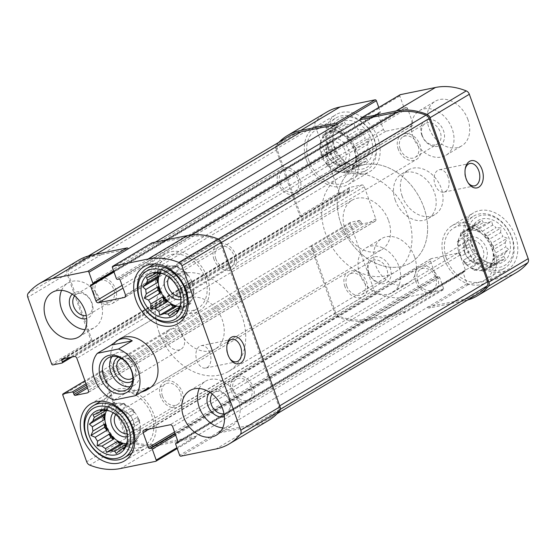 <?xml version="1.0" encoding="UTF-8"?>
<svg xmlns="http://www.w3.org/2000/svg" width="556" height="556" viewBox="0 0 556 556"><rect width="100%" height="100%" fill="white"/><g stroke="black" fill="none" stroke-linecap="round" stroke-linejoin="round"><path stroke-width="0.42" stroke-dasharray="2.78 2.08" d="M486.556 268.861A21.621 16.214 59.2 0 1 459.2 253.626A21.621 16.214 59.2 0 1 464.399 231.734A21.621 16.214 59.2 0 1 489.405 241.985A21.621 16.214 59.2 0 1 486.556 268.861L499.066 261.396A21.621 16.214 59.2 0 0 500.532 260.368L488.682 267.443A21.621 16.214 -120.8 0 0 491.956 263.419L503.805 256.344A21.621 16.214 59.2 0 0 505.161 252.862L493.311 259.937A21.621 16.214 -120.8 0 0 493.909 254.009L505.758 246.933A21.621 16.214 59.2 0 0 505.189 242.673L493.332 249.748A21.621 16.214 -120.8 0 0 491.094 243.493L502.951 236.418A21.621 16.214 59.2 0 0 500.602 232.526L488.752 239.601A21.621 16.214 -120.8 0 0 484.276 234.701L496.126 227.626A21.621 16.214 59.2 0 0 492.637 225.138L480.78 232.213A21.621 16.214 -120.8 0 0 475.276 229.989L487.125 222.914A21.621 16.214 59.2 0 0 483.421 222.497L471.571 229.572A21.621 16.214 -120.8 0 0 466.498 230.608L478.355 223.533A21.621 16.214 59.2 0 0 476.902 224.27A21.621 16.214 59.2 0 0 475.436 225.305L474.157 224.916L472.162 229.329L460.312 236.397A21.621 16.214 -120.8 0 1 463.586 232.38L475.436 225.305M458.957 239.879L457.067 242.201L458.359 245.815A21.621 16.214 -120.8 0 1 458.957 239.879L470.807 232.804A21.621 16.214 59.2 0 1 472.162 229.329M458.359 245.815L470.209 238.739A21.621 16.214 59.2 0 0 470.786 243L472.093 245.432L473.024 249.248L461.167 256.323A21.621 16.214 -120.8 0 1 459.854 253.237A21.621 16.214 -120.8 0 1 458.929 250.075L470.786 243M463.516 260.222L464.809 263.829L467.992 265.115A21.621 16.214 -120.8 0 1 463.516 260.222L475.373 253.147A21.621 16.214 59.2 0 1 473.024 249.248M467.992 265.115L479.842 258.04A21.621 16.214 59.2 0 0 483.338 260.528L489.704 263.12A24.214 18.16 59.2 0 1 472.301 245.036A24.214 18.16 59.2 0 1 470.946 231.692A24.214 18.16 59.2 0 1 493.262 220.225A24.214 18.16 59.2 0 1 510.387 248.921A24.214 18.16 59.2 0 1 489.704 263.12M471.481 267.603L474.066 270.431L476.992 269.834A21.621 16.214 -120.8 0 1 471.481 267.603L483.338 260.528M476.992 269.834L488.849 262.759A21.621 16.214 59.2 0 0 492.546 263.176L497.377 263.474L497.62 262.133L485.763 269.208A21.621 16.214 -120.8 0 1 480.697 270.244L492.546 263.176M499.066 261.396A21.621 16.214 59.2 0 1 497.62 262.133M470.807 232.804L470.209 238.739M470.946 231.692L470.571 234.145L457.067 242.201M483.421 222.497L481.892 220.225L478.355 223.533M492.637 225.138L491.706 221.33L487.125 222.914M500.602 232.526L500.963 227.932L496.126 227.626M505.189 242.673L507.183 238.26L502.951 236.418M505.161 252.862L508.705 249.554L505.758 246.933M500.532 260.368L505.112 258.783L503.805 256.344M474.066 270.431L487.57 262.369L488.849 262.759M475.373 253.147L478.313 255.767L479.842 258.04M348.904 170.678A21.621 16.214 59.2 0 1 321.542 155.444A21.621 16.214 59.2 0 1 326.74 133.558A21.621 16.214 59.2 0 1 351.746 143.809A21.621 16.214 59.2 0 1 348.904 170.678L361.407 163.214A21.621 16.214 59.2 0 0 362.88 162.185L351.024 169.26A21.621 16.214 -120.8 0 0 354.297 165.236L366.154 158.161A21.621 16.214 59.2 0 0 367.502 154.679L355.652 161.754A21.621 16.214 -120.8 0 0 356.25 155.826L368.1 148.751A21.621 16.214 59.2 0 0 367.53 144.49L355.68 151.566A21.621 16.214 -120.8 0 0 353.442 145.318L365.292 138.242A21.621 16.214 59.2 0 0 362.943 134.344L351.093 141.419A21.621 16.214 -120.8 0 0 346.617 136.526L358.474 129.451A21.621 16.214 59.2 0 0 354.978 126.956L343.128 134.031A21.621 16.214 -120.8 0 0 337.617 131.807L349.467 124.732A21.621 16.214 59.2 0 0 345.769 124.315L333.92 131.39A21.621 16.214 -120.8 0 0 328.846 132.425L340.696 125.35A21.621 16.214 59.2 0 0 339.25 126.087A21.621 16.214 59.2 0 0 337.777 127.122L336.505 126.733L334.503 131.146L322.654 138.222A21.621 16.214 -120.8 0 1 325.927 134.198L337.777 127.122M321.298 141.697L319.408 144.025L320.701 147.632A21.621 16.214 -120.8 0 1 321.298 141.697L333.155 134.628A21.621 16.214 59.2 0 1 334.503 131.146M320.701 147.632L332.558 140.557A21.621 16.214 59.2 0 0 333.127 144.817L334.434 147.257L335.365 151.065L323.516 158.14A21.621 16.214 -120.8 0 1 322.195 155.054A21.621 16.214 -120.8 0 1 321.278 151.892L333.127 144.817M325.865 162.039L327.15 165.646L330.333 166.932A21.621 16.214 -120.8 0 1 325.865 162.039L337.714 154.964A21.621 16.214 59.2 0 1 335.365 151.065M330.333 166.932L342.19 159.857A21.621 16.214 59.2 0 0 345.679 162.345L352.045 164.937A24.214 18.16 59.2 0 1 334.649 146.86A24.214 18.16 59.2 0 1 333.287 133.516A24.214 18.16 59.2 0 1 355.604 122.049A24.214 18.16 59.2 0 1 372.728 150.739A24.214 18.16 59.2 0 1 352.045 164.937M333.829 169.42L336.408 172.249L339.341 171.651A21.621 16.214 -120.8 0 1 333.829 169.42L345.679 162.345M339.341 171.651L351.19 164.576A21.621 16.214 59.2 0 0 354.888 164.993L359.725 165.292L359.961 163.951L348.112 171.026A21.621 16.214 -120.8 0 1 343.038 172.068L354.888 164.993M361.407 163.214A21.621 16.214 59.2 0 1 359.961 163.951M333.155 134.628L332.558 140.557M333.287 133.516L332.919 135.963L319.408 144.025M345.769 124.315L344.24 122.042L340.696 125.35M354.978 126.956L354.047 123.147L349.467 124.732M362.943 134.344L363.304 129.75L358.474 129.451M367.53 144.49L369.525 140.077L365.292 138.242M367.502 154.679L371.047 151.371L368.1 148.751M362.88 162.185L367.46 160.601L366.154 158.161M336.408 172.249L349.912 164.187L351.19 164.576M337.714 154.964L340.661 157.584L342.19 159.857M326.706 112.117A73.503 55.134 -120.8 0 0 315.634 121.708A4.615 3.461 -120.8 0 0 315.217 125.774L339.097 192.459A1.154 0.862 -120.8 0 0 340.348 193.356L349.244 191.535A1.154 0.862 -120.8 0 0 349.731 190.284L349.154 188.679A1.154 0.862 -120.8 0 1 349.641 187.435L361.796 184.946A2.307 1.731 -120.8 0 1 364.298 186.733L375.793 218.835A2.307 1.731 -120.8 0 1 375.237 221.17A2.307 1.731 -120.8 0 1 374.82 221.33L362.665 223.818A1.154 0.862 -120.8 0 1 361.414 222.921L360.844 221.316A1.154 0.862 -120.8 0 0 359.593 220.426L350.69 222.247L311.409 245.696A1.154 0.862 -120.8 0 0 310.922 246.94L334.802 313.626A4.615 3.461 -120.8 0 0 337.874 316.983A73.503 55.134 -120.8 0 0 368.677 320.402L403.844 313.216A1.154 0.862 -120.8 0 0 404.323 311.965L176.919 447.705M350.69 222.247A1.154 0.862 -120.8 0 0 350.204 223.491L374.084 290.176A4.615 3.461 -120.8 0 0 377.156 293.533A73.503 55.134 -120.8 0 0 407.958 296.953L443.125 289.766A1.154 0.862 -120.8 0 0 443.612 288.515L439.678 277.548A1.154 0.862 -120.8 0 0 438.427 276.659L437.127 276.923L175.043 433.36M437.127 276.923A1.154 0.862 -120.8 0 1 435.876 276.033L430.511 261.049A2.307 1.731 -120.8 0 1 431.067 258.714A2.307 1.731 -120.8 0 1 431.484 258.554L457.532 253.23A2.307 1.731 -120.8 0 1 460.034 255.016L465.4 269.994A1.154 0.862 -120.8 0 1 464.913 271.245L463.607 271.509A1.154 0.862 -120.8 0 0 463.127 272.753L467.054 283.727L218.821 431.567L254.856 424.2A73.503 55.134 -120.8 0 0 268.103 419.099A73.503 55.134 -120.8 0 0 278.299 410.543A4.615 3.461 -120.8 0 0 278.771 406.408L220.329 243.187A4.615 3.461 -120.8 0 0 217.16 239.796A73.503 55.134 -120.8 0 0 187.803 236.932L151.767 244.299L155.43 242.117M268.583 420.433A73.503 55.134 -120.8 0 1 255.336 425.535L220.169 432.728A1.154 0.862 -120.8 0 1 218.918 431.838L218.821 431.567M427.772 307.169A1.154 0.862 -120.8 0 0 429.023 308.066L464.184 300.872A73.503 55.134 -120.8 0 0 467.54 300.052M467.054 283.727A1.154 0.862 -120.8 0 0 468.305 284.616L503.465 277.43A73.503 55.134 -120.8 0 0 516.712 272.322M399.917 94.902A1.154 0.862 -120.8 0 0 399.806 95.924L403.739 106.891A1.154 0.862 -120.8 0 0 404.99 107.788L406.29 107.516L118.873 279.077M151.767 244.299L112.388 267.485M406.29 107.516A1.154 0.862 -120.8 0 1 407.541 108.413L412.906 123.39A2.307 1.731 -120.8 0 1 412.35 125.725A2.307 1.731 -120.8 0 1 411.933 125.885L385.885 131.216A2.307 1.731 -120.8 0 1 383.383 129.43L378.017 114.446A1.154 0.862 -120.8 0 1 378.504 113.202L379.811 112.931A1.154 0.862 -120.8 0 0 380.29 111.686L378.782 107.468M278.959 142.239A73.503 55.134 -120.8 0 0 276.353 145.158A4.615 3.461 -120.8 0 0 275.936 149.223L299.809 215.909A1.154 0.862 -120.8 0 0 301.06 216.798L52.931 364.91M311.409 245.696L102.77 370.31L126.824 437.475A4.615 3.461 -120.8 0 0 129.986 440.866A73.503 55.134 -120.8 0 0 159.343 443.73L195.378 436.363M195.476 436.627A1.154 0.862 -120.8 0 1 194.989 437.878L159.822 445.064A73.503 55.134 -120.8 0 1 129.02 441.645A4.615 3.461 -120.8 0 1 125.948 438.288L102.068 371.603A1.154 0.862 -120.8 0 1 102.554 370.359L102.77 370.31M151.781 243.014A1.154 0.862 -120.8 0 0 151.677 244.035M78.57 260.229A73.503 55.134 -120.8 0 0 67.498 269.82A4.615 3.461 -120.8 0 0 67.081 273.886L27.8 297.335M92.213 341.467A1.154 0.862 -120.8 0 1 90.962 340.571L67.081 273.886M414.561 256.844A25.944 19.46 -120.8 0 0 381.729 238.566A25.944 19.46 -120.8 0 0 375.488 264.837A25.944 19.46 -120.8 0 0 408.326 283.115A25.944 19.46 -120.8 0 0 414.561 256.844M467.93 119.609A25.944 19.46 -120.8 0 0 435.091 101.324A25.944 19.46 -120.8 0 0 428.857 127.595A25.944 19.46 -120.8 0 0 461.688 145.874A25.944 19.46 -120.8 0 0 467.93 119.609M327.915 148.237A33.145 24.867 59.2 0 1 335.893 114.668A33.145 24.867 59.2 0 1 374.23 130.389A33.145 24.867 59.2 0 1 369.872 171.595A33.145 24.867 59.2 0 1 327.915 148.237M465.574 246.412A33.145 24.867 59.2 0 1 473.545 212.851A33.145 24.867 59.2 0 1 511.888 228.565A33.145 24.867 59.2 0 1 507.524 269.771A33.145 24.867 59.2 0 1 465.574 246.412M402.176 196.212A25.944 19.46 59.2 0 1 408.41 169.948A25.944 19.46 59.2 0 1 438.42 182.25A25.944 19.46 59.2 0 1 435.007 214.498A25.944 19.46 59.2 0 1 402.176 196.212M185.767 299.482L119.519 339.028A28.822 21.621 -120.8 0 0 112.583 368.218A28.822 21.621 -120.8 0 0 149.064 388.533L215.311 348.987A28.822 21.621 59.2 0 1 178.83 328.672A28.822 21.621 59.2 0 1 185.767 299.482A28.822 21.621 59.2 0 1 219.106 313.153A28.822 21.621 59.2 0 1 215.311 348.987M311.624 245.648L335.671 312.813A4.615 3.461 -120.8 0 0 338.84 316.204A73.503 55.134 -120.8 0 0 368.197 319.068L404.233 311.701M128.325 249.095L92.296 256.462A73.503 55.134 -120.8 0 0 79.049 261.57A73.503 55.134 -120.8 0 0 68.847 270.119A4.615 3.461 -120.8 0 0 68.381 274.254L92.428 341.419M287.897 136.901A73.503 55.134 -120.8 0 0 277.701 145.457A4.615 3.461 -120.8 0 0 277.229 149.592L301.282 216.757M427.675 306.905L463.704 299.538A73.503 55.134 -120.8 0 0 476.951 294.43M209.904 352.99A11.433 7.318 78.4 0 0 201.119 345.665A11.433 7.318 78.4 0 0 196.247 358.335A11.433 7.318 78.4 0 0 205.706 368.072A11.433 7.318 78.4 0 0 209.904 352.99M227.036 344.915A11.433 7.318 78.4 0 0 226.876 345.596A11.433 7.318 78.4 0 0 229.413 358.022A11.433 7.318 78.4 0 0 229.83 358.592M448.08 177.058A11.433 7.318 78.4 0 0 439.296 169.733A11.433 7.318 78.4 0 0 434.417 182.403A11.433 7.318 78.4 0 0 443.876 192.14A11.433 7.318 78.4 0 0 448.08 177.058M465.205 168.982A11.433 7.318 78.4 0 0 465.045 169.663A11.433 7.318 78.4 0 0 467.589 182.09A11.433 7.318 78.4 0 0 467.999 182.653M159.19 332.69A54.912 41.186 59.2 0 1 172.395 277.09A54.912 41.186 59.2 0 1 235.904 303.124A54.912 41.186 59.2 0 1 228.683 371.387A54.912 41.186 59.2 0 1 159.19 332.69M341.078 224.124A54.912 41.186 59.2 0 1 354.283 168.517A54.912 41.186 59.2 0 1 417.792 194.558A54.912 41.186 59.2 0 1 410.571 262.821A54.912 41.186 59.2 0 1 341.078 224.124M395.295 200.32A25.944 19.46 59.2 0 1 401.536 174.049A25.944 19.46 59.2 0 1 431.546 186.35A25.944 19.46 59.2 0 1 428.127 218.598A25.944 19.46 59.2 0 1 395.295 200.32M157.285 287.563A33.145 24.867 59.2 0 1 165.264 253.995A33.145 24.867 59.2 0 1 203.6 269.716A33.145 24.867 59.2 0 1 199.243 310.922A33.145 24.867 59.2 0 1 157.285 287.563M159.461 287.118A30.267 22.706 59.2 0 1 166.737 256.469A30.267 22.706 59.2 0 1 201.745 270.821A30.267 22.706 59.2 0 1 197.762 308.448A30.267 22.706 59.2 0 1 159.461 287.118M192.55 296.591L180.7 303.666L181.298 297.731L193.147 290.656A21.621 16.214 -120.8 0 1 192.55 296.591L194.44 294.27L193.147 290.656M180.561 304.778L180.936 302.325L194.44 294.27M180.728 293.471L192.578 286.403L192.925 282.976L179.414 291.038L180.728 293.471A21.621 16.214 59.2 0 1 181.298 297.731M179.414 291.038L178.49 287.223L190.34 280.148A21.621 16.214 -120.8 0 1 192.578 286.403M176.141 283.324L187.991 276.256L186.698 272.642L173.194 280.704L176.141 283.324A21.621 16.214 59.2 0 1 178.49 287.223M173.194 280.704L171.665 278.431L183.522 271.356A21.621 16.214 -120.8 0 1 187.991 276.256M168.176 275.943L180.026 268.868L177.447 266.039L163.937 274.101L168.176 275.943A21.621 16.214 59.2 0 1 171.665 278.431M180.026 268.868A21.621 16.214 -120.8 0 0 174.514 266.644L162.665 273.712L163.937 274.101L161.81 273.35M159.878 273.316A21.621 16.214 59.2 0 1 164.951 267.61A21.621 16.214 59.2 0 1 189.957 277.861A21.621 16.214 59.2 0 1 187.108 304.737A21.621 16.214 59.2 0 1 179.678 306.488M159.141 273.295L159.551 273.052A21.621 16.214 -120.8 0 1 162.825 269.028L159.899 269.632L159.551 273.052M156.048 273.079L162.825 269.028M156.007 273.072L165.744 267.262A21.621 16.214 -120.8 0 1 170.817 266.227L167.634 264.941L165.744 267.262M158.96 273.302L170.817 266.227M179.345 307.148L191.201 300.073A21.621 16.214 -120.8 0 1 187.928 304.097L190.854 303.493L191.201 300.073M178.122 309.942L187.928 304.097M175.939 311.277L185.009 305.863A21.621 16.214 -120.8 0 1 179.935 306.898L183.119 308.184L185.009 305.863M179.289 307.287L179.935 306.898M166.564 275.567A14.414 10.807 59.2 0 1 185.315 280.634A14.414 10.807 59.2 0 1 180.867 299.538M169.073 277.298A11.919 8.938 59.2 0 1 171.338 275.095A11.919 8.938 59.2 0 1 185.12 280.745A11.919 8.938 59.2 0 1 183.556 295.556A11.919 8.938 59.2 0 1 180.54 296.508M215.832 258.894A11.919 8.938 59.2 0 1 218.703 246.822A11.919 8.938 59.2 0 1 232.484 252.473A11.919 8.938 59.2 0 1 230.914 267.29A11.919 8.938 59.2 0 1 215.832 258.894M444.293 259.117A33.145 24.867 59.2 0 1 452.271 225.548A33.145 24.867 59.2 0 1 490.607 241.269A33.145 24.867 59.2 0 1 486.25 282.476A33.145 24.867 59.2 0 1 444.293 259.117M446.468 258.672A30.267 22.706 59.2 0 1 453.745 228.023A30.267 22.706 59.2 0 1 488.752 242.374A30.267 22.706 59.2 0 1 484.769 280.002A30.267 22.706 59.2 0 1 446.468 258.672M465.087 252.98A11.919 8.938 59.2 0 1 467.95 240.915A11.919 8.938 59.2 0 1 481.739 246.565A11.919 8.938 59.2 0 1 480.169 261.376A11.919 8.938 59.2 0 1 465.087 252.98M417.73 281.246A11.919 8.938 59.2 0 1 420.593 269.18A11.919 8.938 59.2 0 1 434.375 274.831A11.919 8.938 59.2 0 1 432.811 289.648A11.919 8.938 59.2 0 1 417.73 281.246M464.628 252.521A14.414 10.807 59.2 0 1 476.756 237.607A14.414 10.807 59.2 0 1 485.054 260.771A14.414 10.807 59.2 0 1 464.628 252.521M469.479 245.62A27.96 20.975 59.2 0 1 493.019 216.687A27.96 20.975 59.2 0 1 509.108 261.633A27.96 20.975 59.2 0 1 469.479 245.62M466.435 246.753A30.267 22.706 59.2 0 1 473.712 216.103A30.267 22.706 59.2 0 1 508.719 230.455A30.267 22.706 59.2 0 1 504.737 268.082A30.267 22.706 59.2 0 1 466.435 246.753M103.923 424.805A33.145 24.867 59.2 0 1 111.895 391.236A33.145 24.867 59.2 0 1 150.238 406.957A33.145 24.867 59.2 0 1 145.88 448.164A33.145 24.867 59.2 0 1 103.923 424.805M106.099 424.36A30.267 22.706 59.2 0 1 113.375 393.711A30.267 22.706 59.2 0 1 148.382 408.062A30.267 22.706 59.2 0 1 144.4 445.683A30.267 22.706 59.2 0 1 106.099 424.36M306.641 160.934A33.145 24.867 59.2 0 1 314.613 127.366A33.145 24.867 59.2 0 1 352.956 143.087A33.145 24.867 59.2 0 1 348.591 184.293A33.145 24.867 59.2 0 1 306.641 160.934M308.809 160.489A30.267 22.706 59.2 0 1 316.093 129.84A30.267 22.706 59.2 0 1 351.093 144.192A30.267 22.706 59.2 0 1 347.118 181.819A30.267 22.706 59.2 0 1 308.809 160.489M139.188 433.826L127.338 440.901L127.936 434.973L139.785 427.898A21.621 16.214 -120.8 0 1 139.188 433.826L141.078 431.505L139.785 427.898M127.199 442.013L127.574 439.567L141.078 431.505M127.359 430.712L139.215 423.637L139.556 420.211L126.052 428.273L127.359 430.712A21.621 16.214 59.2 0 1 127.936 434.973M126.052 428.273L125.121 424.464L136.978 417.389A21.621 16.214 -120.8 0 1 139.215 423.637M122.779 420.565L134.628 413.49L133.336 409.883L119.832 417.945L122.779 420.565A21.621 16.214 59.2 0 1 125.121 424.464M119.832 417.945L118.303 415.673L130.153 408.597A21.621 16.214 -120.8 0 1 134.628 413.49M114.814 413.184L126.664 406.109L124.078 403.281L110.574 411.343L114.814 413.184A21.621 16.214 59.2 0 1 118.303 415.673M126.664 406.109A21.621 16.214 -120.8 0 0 121.152 403.878L109.303 410.953L110.574 411.343L108.441 410.592M106.516 410.557A21.621 16.214 59.2 0 1 111.589 404.844A21.621 16.214 59.2 0 1 136.595 415.103A21.621 16.214 59.2 0 1 133.746 441.971A21.621 16.214 59.2 0 1 126.316 443.73M105.779 410.536L106.189 410.293A21.621 16.214 -120.8 0 1 109.462 406.269L106.537 406.867L106.189 410.293M102.686 410.314L109.462 406.269M102.645 410.314L112.381 404.504A21.621 16.214 -120.8 0 1 117.455 403.461L114.272 402.176L112.381 404.504M105.598 410.536L117.455 403.461M125.983 444.383L137.839 437.308A21.621 16.214 -120.8 0 1 134.566 441.332L137.492 440.734L137.839 437.308M124.759 447.184L134.566 441.332M122.577 448.511L131.647 443.104A21.621 16.214 -120.8 0 1 126.573 444.14L129.756 445.425L131.647 443.104M125.927 444.529L126.573 444.14M113.202 412.809A14.414 10.807 59.2 0 1 131.953 417.869A14.414 10.807 59.2 0 1 127.505 436.78M115.711 414.54A11.919 8.938 59.2 0 1 117.976 412.33A11.919 8.938 59.2 0 1 131.758 417.987A11.919 8.938 59.2 0 1 130.194 432.797A11.919 8.938 59.2 0 1 127.171 433.75M162.47 396.129A11.919 8.938 59.2 0 1 165.334 384.064A11.919 8.938 59.2 0 1 179.115 389.714A11.919 8.938 59.2 0 1 177.552 404.532A11.919 8.938 59.2 0 1 162.47 396.129M327.428 154.797A11.919 8.938 59.2 0 1 330.299 142.732A11.919 8.938 59.2 0 1 344.081 148.382A11.919 8.938 59.2 0 1 342.51 163.193A11.919 8.938 59.2 0 1 327.428 154.797M280.071 183.07A11.919 8.938 59.2 0 1 282.941 170.998A11.919 8.938 59.2 0 1 296.723 176.648A11.919 8.938 59.2 0 1 295.153 191.466A11.919 8.938 59.2 0 1 280.071 183.07M326.97 154.339A14.414 10.807 59.2 0 1 339.104 139.424A14.414 10.807 59.2 0 1 347.396 162.595A14.414 10.807 59.2 0 1 326.97 154.339M331.828 147.437A27.96 20.975 59.2 0 1 355.36 118.504A27.96 20.975 59.2 0 1 371.457 163.45A27.96 20.975 59.2 0 1 331.828 147.437M328.777 148.57A30.267 22.706 59.2 0 1 336.06 117.921A30.267 22.706 59.2 0 1 371.067 132.272A30.267 22.706 59.2 0 1 367.085 169.9A30.267 22.706 59.2 0 1 328.777 148.57M199.243 388.519A25.944 19.46 59.2 0 1 205.539 381.214A25.944 19.46 59.2 0 1 235.542 393.516A25.944 19.46 59.2 0 1 232.13 425.764A25.944 19.46 59.2 0 1 222.713 427.842M209.855 392.355A14.414 10.807 59.2 0 1 228.113 397.95A14.414 10.807 59.2 0 1 224.381 416.673M212.246 394.093A11.919 8.938 59.2 0 1 214.143 392.411A11.919 8.938 59.2 0 1 227.925 398.061A11.919 8.938 59.2 0 1 226.355 412.879A11.919 8.938 59.2 0 1 223.978 413.747M233.43 391.257A11.919 8.938 59.2 0 1 236.293 379.192A11.919 8.938 59.2 0 1 250.075 384.842A11.919 8.938 59.2 0 1 248.511 399.653A11.919 8.938 59.2 0 1 233.43 391.257M231.546 391.639A14.414 10.807 59.2 0 1 235.014 377.044A14.414 10.807 59.2 0 1 251.687 383.883A14.414 10.807 59.2 0 1 249.79 401.8A14.414 10.807 59.2 0 1 231.546 391.639M415.846 281.635A14.414 10.807 59.2 0 1 419.314 267.04A14.414 10.807 59.2 0 1 435.987 273.872A14.414 10.807 59.2 0 1 434.09 291.789A14.414 10.807 59.2 0 1 415.846 281.635M413.143 136.978A25.944 19.46 59.2 0 1 419.384 110.707A25.944 19.46 59.2 0 1 449.387 123.008A25.944 19.46 59.2 0 1 445.975 155.256A25.944 19.46 59.2 0 1 413.143 136.978M422.289 135.664A11.919 8.938 59.2 0 1 425.152 123.592A11.919 8.938 59.2 0 1 438.934 129.242A11.919 8.938 59.2 0 1 437.37 144.06A11.919 8.938 59.2 0 1 422.289 135.664M400.132 148.883A11.919 8.938 59.2 0 1 403.003 136.818A11.919 8.938 59.2 0 1 416.785 142.468A11.919 8.938 59.2 0 1 415.214 157.279A11.919 8.938 59.2 0 1 400.132 148.883M421.823 135.198A14.414 10.807 59.2 0 1 433.958 120.284A14.414 10.807 59.2 0 1 442.249 143.455A14.414 10.807 59.2 0 1 421.823 135.198M213.956 259.277A14.414 10.807 59.2 0 1 217.424 244.682A14.414 10.807 59.2 0 1 234.09 251.514A14.414 10.807 59.2 0 1 232.193 269.431A14.414 10.807 59.2 0 1 213.956 259.277M398.256 149.265A14.414 10.807 59.2 0 1 401.724 134.67A14.414 10.807 59.2 0 1 418.39 141.509A14.414 10.807 59.2 0 1 416.493 159.426A14.414 10.807 59.2 0 1 398.256 149.265M61.584 290.343A25.944 19.46 59.2 0 1 67.881 283.032A25.944 19.46 59.2 0 1 97.884 295.333A25.944 19.46 59.2 0 1 94.471 327.588A25.944 19.46 59.2 0 1 85.054 329.659M72.204 294.173A14.414 10.807 59.2 0 1 90.461 299.767A14.414 10.807 59.2 0 1 86.722 318.498M74.594 295.91A11.919 8.938 59.2 0 1 76.485 294.228A11.919 8.938 59.2 0 1 90.267 299.886A11.919 8.938 59.2 0 1 88.703 314.696A11.919 8.938 59.2 0 1 86.326 315.565M95.771 293.075A11.919 8.938 59.2 0 1 98.641 281.009A11.919 8.938 59.2 0 1 112.423 286.66A11.919 8.938 59.2 0 1 110.852 301.47A11.919 8.938 59.2 0 1 95.771 293.075M93.894 293.457A14.414 10.807 59.2 0 1 97.363 278.869A14.414 10.807 59.2 0 1 114.029 285.701A14.414 10.807 59.2 0 1 112.131 303.618A14.414 10.807 59.2 0 1 93.894 293.457M278.195 183.452A14.414 10.807 59.2 0 1 281.663 168.857A14.414 10.807 59.2 0 1 298.329 175.689A14.414 10.807 59.2 0 1 296.431 193.606A14.414 10.807 59.2 0 1 278.195 183.452M359.781 274.212A25.944 19.46 59.2 0 1 366.015 247.941A25.944 19.46 59.2 0 1 396.025 260.243A25.944 19.46 59.2 0 1 392.612 292.498A25.944 19.46 59.2 0 1 359.781 274.212M368.92 272.899A11.919 8.938 59.2 0 1 371.79 260.834A11.919 8.938 59.2 0 1 385.572 266.484A11.919 8.938 59.2 0 1 384.001 281.294A11.919 8.938 59.2 0 1 368.92 272.899M346.77 286.125A11.919 8.938 59.2 0 1 349.641 274.059A11.919 8.938 59.2 0 1 363.422 279.71A11.919 8.938 59.2 0 1 361.852 294.52A11.919 8.938 59.2 0 1 346.77 286.125M368.461 272.44A14.414 10.807 59.2 0 1 380.596 257.525A14.414 10.807 59.2 0 1 388.887 280.697A14.414 10.807 59.2 0 1 368.461 272.44M160.594 396.518A14.414 10.807 59.2 0 1 164.055 381.923A14.414 10.807 59.2 0 1 180.728 388.755A14.414 10.807 59.2 0 1 178.83 406.672A14.414 10.807 59.2 0 1 160.594 396.518M344.894 286.507A14.414 10.807 59.2 0 1 348.355 271.912A14.414 10.807 59.2 0 1 365.028 278.744A14.414 10.807 59.2 0 1 363.131 296.661A14.414 10.807 59.2 0 1 344.894 286.507M139.556 420.211L136.978 417.389M137.492 440.734L123.988 448.796M129.756 445.425L116.253 453.487M106.537 406.867L93.033 414.929M114.272 402.176L100.768 410.238M124.078 403.281L121.152 403.878M133.336 409.883L130.153 408.597M192.925 282.976L190.34 280.148M190.854 303.493L177.35 311.555M183.119 308.184L169.615 316.246M159.899 269.632L146.395 277.687M167.634 264.941L154.13 273.003M177.447 266.039L174.514 266.644M186.698 272.642L183.522 271.356M325.927 134.198L323.001 134.795L336.505 126.733M323.001 134.795L322.654 138.222M333.92 131.39L330.737 130.104L344.24 122.042M330.737 130.104L328.846 132.425M343.128 134.031L340.543 131.209L354.047 123.147M340.543 131.209L337.617 131.807M351.093 141.419L349.8 137.812L363.304 129.75M349.8 137.812L346.617 136.526M355.68 151.566L356.021 148.139L369.525 140.077M356.021 148.139L353.442 145.318M355.652 161.754L357.543 159.433L371.047 151.371M357.543 159.433L356.25 155.826M351.024 169.26L353.957 168.663L367.46 160.601M353.957 168.663L354.297 165.236M343.038 172.068L346.221 173.354L359.725 165.292M346.221 173.354L348.112 171.026M327.15 165.646L340.661 157.584M321.278 151.892L320.93 155.312L323.516 158.14M320.93 155.312L334.434 147.257M463.586 232.38L460.653 232.978L474.157 224.916M460.653 232.978L460.312 236.397M471.571 229.572L468.388 228.287L481.892 220.225M468.388 228.287L466.498 230.608M480.78 232.213L478.202 229.392L491.706 221.33M478.202 229.392L475.276 229.989M488.752 239.601L487.459 235.987L500.963 227.932M487.459 235.987L484.276 234.701M493.332 249.748L493.679 246.322L507.183 238.26M493.679 246.322L491.094 243.493M493.311 259.937L495.201 257.616L508.705 249.554M495.201 257.616L493.909 254.009M488.682 267.443L491.608 266.838L505.112 258.783M491.608 266.838L491.956 263.419M480.697 270.244L483.873 271.53L497.377 263.474M483.873 271.53L485.763 269.208M464.809 263.829L478.313 255.767M458.929 250.075L458.589 253.494L461.167 256.323M458.589 253.494L472.093 245.432M388.54 220.537A28.822 21.621 59.2 0 1 381.611 249.727A28.822 21.621 59.2 0 1 348.271 236.057A28.822 21.621 59.2 0 1 352.059 200.223A28.822 21.621 59.2 0 1 388.54 220.537M114.07 400.049L127.817 391.841C132.745 392.946 137.103 393.106 140.897 392.341M408.187 216.52A54.912 41.186 59.2 0 1 394.982 272.12A54.912 41.186 59.2 0 1 331.466 246.086A54.912 41.186 59.2 0 1 338.694 177.823A54.912 41.186 59.2 0 1 408.187 216.52M423.776 207.214A54.912 41.186 59.2 0 1 410.571 262.821A54.912 41.186 59.2 0 1 347.062 236.78A54.912 41.186 59.2 0 1 354.283 168.517A54.912 41.186 59.2 0 1 423.776 207.214M127.817 391.841L148.98 387.511M112.187 356.5A18.445 13.837 59.2 0 1 115.342 353.609A18.445 13.837 59.2 0 1 138.687 366.606A18.445 13.837 59.2 0 1 134.253 385.287A18.445 13.837 59.2 0 1 130.208 386.691M118.31 357.154A13.914 10.432 59.2 0 1 135.275 367.301A13.914 10.432 59.2 0 1 132.536 380.985M121.118 358.391A11.433 8.576 59.2 0 1 134.816 366.849A11.433 8.576 59.2 0 1 132.78 377.934M183.821 337.596A11.433 8.576 59.2 0 1 181.075 349.175A11.433 8.576 59.2 0 1 166.598 341.113A11.433 8.576 59.2 0 1 169.351 329.534A11.433 8.576 59.2 0 1 183.821 337.596M350.204 223.491L310.922 246.94M374.084 290.176L334.802 313.626M377.156 293.533L337.874 316.983M407.958 296.953L368.677 320.402M443.125 289.766L403.844 313.216M443.612 288.515L404.323 311.965M439.678 277.548L175.682 435.133M218.918 431.838L179.637 455.281M463.127 272.753L175.71 444.313M468.305 284.616L429.023 308.066M503.465 277.43L464.184 300.872M399.806 95.924L360.524 119.373M403.739 106.891L116.322 278.452M380.29 111.686L113.605 270.869M315.634 121.708L276.353 145.158M315.217 125.774L275.936 149.223M339.097 192.459L299.809 215.909M340.348 193.356L301.06 216.798M349.244 191.535L61.827 363.089M102.554 370.359L84.964 380.86M359.593 220.426L85.992 383.737M102.068 371.603L62.786 395.052M125.948 438.288L86.666 461.737M129.02 441.645L89.738 465.094M159.822 445.064L120.541 468.513M194.989 437.878L155.708 461.327M438.427 276.659L175.196 433.777M435.876 276.033L174.563 432.005M430.511 261.049L148.945 429.114M431.484 258.554L144.067 430.115M457.532 253.23L170.115 424.784M460.034 255.016L172.617 426.57M465.4 269.994L177.983 441.554M464.913 271.245L177.871 442.576M463.607 271.509L178.059 441.95M220.169 432.728L180.888 456.177M255.336 425.535L216.048 448.984M404.99 107.788L117.573 279.341M407.541 108.413L120.124 279.967M412.906 123.39L125.489 294.951M411.933 125.885L125.274 296.994M385.885 131.216L123.036 288.105M383.383 129.43L122.07 285.409M378.017 114.446L114.022 272.03M378.504 113.202L91.087 284.755M379.811 112.931L92.393 284.491M67.498 269.82L28.217 293.262M90.962 340.571L51.673 364.02M349.731 190.284L69.632 357.48M349.154 188.679L64.663 358.495M349.641 187.435L62.223 358.988M361.796 184.946L74.379 356.507M364.298 186.733L76.881 358.293M375.793 218.835L88.376 390.395M374.82 221.33L88.161 392.439M362.665 223.818L87.535 388.039M361.414 222.921L87.049 386.691M360.844 221.316L86.479 385.086M335.671 312.813L126.824 437.475M338.84 316.204L129.986 440.866M368.197 319.068L159.343 443.73M95.952 254.28L92.296 256.462M277.701 145.457L68.847 270.119M277.229 149.592L68.381 274.254M191.049 234.993L187.803 236.932M218.327 239.101L217.16 239.796M221.288 242.611L220.329 243.187M279.731 405.838L278.771 406.408M280.321 409.334L278.299 410.543M463.704 299.538L254.856 424.2M464.399 231.734L476.902 224.27M326.74 133.558L339.25 126.087M350.482 222.324L311.2 245.773M443.334 289.683L404.045 313.132M102.346 370.435L84.95 380.825M195.198 437.794L177.218 448.532M431.067 258.714L143.65 430.274M465.122 271.161L177.705 442.722M463.405 271.592L178.059 441.909M412.35 125.725L124.933 297.286M378.295 113.278L90.878 284.839M380.019 112.854L113.904 271.696M349.453 191.452L72.183 356.952M349.432 187.511L62.015 359.072M375.237 221.17L87.82 392.731M88.46 255.948L79.049 261.57M277.041 413.761L268.103 419.099M205.706 368.072L236.397 361.796M201.119 345.665L231.817 339.389M229.413 358.022L230.26 359.252M226.876 345.596L227.175 344.136M443.876 192.14L474.574 185.864M439.296 169.733L469.994 163.457M467.589 182.09L468.437 183.32M465.045 169.663L465.344 168.204M228.683 371.387L394.982 272.12M172.395 277.09L338.694 177.823M428.127 218.598L435.007 214.498M401.536 174.049L408.41 169.948M177.962 323.62L199.243 310.922M143.983 266.699L165.264 253.995M174.605 312.201L187.108 304.737M152.441 275.074L164.951 267.61M183.556 295.556L230.914 267.29M171.338 275.095L218.703 246.822M185.19 315.947L197.762 308.448M154.172 263.975L166.737 256.469M486.25 282.476L507.524 269.771M452.271 225.548L473.545 212.851M432.811 289.648L480.169 261.376M420.593 269.18L467.95 240.915M484.769 280.002L504.737 268.082M453.745 228.023L473.712 216.103M124.6 460.861L145.88 448.164M90.621 403.934L111.895 391.236M348.591 184.293L369.872 171.595M314.613 127.366L335.893 114.668M121.243 449.436L133.746 441.971M99.079 412.316L111.589 404.844M130.194 432.797L177.552 404.532M117.976 412.33L165.334 384.064M131.828 453.189L144.4 445.683M100.803 401.217L113.375 393.711M295.153 191.466L342.51 163.193M282.941 170.998L330.299 142.732M347.118 181.819L367.085 169.9M316.093 129.84L336.06 117.921M216.416 435.146L232.13 425.764M189.825 390.597L205.539 381.214M226.355 412.879L248.511 399.653M214.143 392.411L236.293 379.192M249.79 401.8L434.09 291.789M235.014 377.044L419.314 267.04M445.975 155.256L461.688 145.874M419.384 110.707L435.091 101.324M415.214 157.279L437.37 144.06M403.003 136.818L425.152 123.592M232.193 269.431L416.493 159.426M217.424 244.682L401.724 134.67M78.757 336.964L94.471 327.588M52.167 292.414L67.881 283.032M88.703 314.696L110.852 301.47M76.485 294.228L98.641 281.009M112.131 303.618L296.431 193.606M97.363 278.869L281.663 168.857M392.612 292.498L408.326 283.115M366.015 247.941L381.729 238.566M361.852 294.52L384.001 281.294M349.641 274.059L371.79 260.834M178.83 406.672L363.131 296.661M164.055 381.923L348.355 271.912M149.064 388.533L381.611 249.727M119.519 339.028L352.059 200.223M127.053 389.582L134.253 385.287M108.142 357.904L115.342 353.609M132.064 378.427L181.075 349.175M120.339 358.787L169.351 329.534"/><path stroke-width="0.83" d="M156.194 460.076L152.261 449.109A1.154 0.862 -120.8 0 0 151.01 448.212L149.71 448.483A1.154 0.862 -120.8 0 1 148.459 447.587L143.094 432.61A2.307 1.731 -120.8 0 1 143.65 430.274A2.307 1.731 -120.8 0 1 144.067 430.115L170.115 424.784A2.307 1.731 -120.8 0 1 172.617 426.57L177.983 441.554A1.154 0.862 -120.8 0 1 177.496 442.798L176.189 443.069A1.154 0.862 -120.8 0 0 175.71 444.313L179.637 455.281A1.154 0.862 -120.8 0 0 180.888 456.177L216.048 448.984A73.503 55.134 -120.8 0 0 229.294 443.883A73.503 55.134 -120.8 0 0 240.366 434.292A4.615 3.461 -120.8 0 0 240.783 430.226L181.916 265.824A4.615 3.461 -120.8 0 0 178.844 262.467A73.503 55.134 -120.8 0 0 148.042 259.047L112.875 266.234A1.154 0.862 -120.8 0 0 112.388 267.485L116.322 278.452A1.154 0.862 -120.8 0 0 117.573 279.341L118.873 279.077A1.154 0.862 -120.8 0 1 120.124 279.967L125.489 294.951A2.307 1.731 -120.8 0 1 124.933 297.286A2.307 1.731 -120.8 0 1 124.516 297.446L98.468 302.77A2.307 1.731 -120.8 0 1 95.966 300.984L90.6 286.006A1.154 0.862 -120.8 0 1 91.087 284.755L92.393 284.491A1.154 0.862 -120.8 0 0 92.873 283.247L88.946 272.273A1.154 0.862 -120.8 0 0 87.695 271.384L52.535 278.57A73.503 55.134 -120.8 0 0 39.288 283.678A73.503 55.134 -120.8 0 0 28.217 293.262A4.615 3.461 -120.8 0 0 27.8 297.335L51.673 364.02A1.154 0.862 -120.8 0 0 52.931 364.91L61.827 363.089A1.154 0.862 -120.8 0 0 62.314 361.845L61.737 360.239A1.154 0.862 -120.8 0 1 62.223 358.988L74.379 356.507A2.307 1.731 -120.8 0 1 76.881 358.293L88.376 390.395A2.307 1.731 -120.8 0 1 87.82 392.731A2.307 1.731 -120.8 0 1 87.403 392.89L75.248 395.372A1.154 0.862 -120.8 0 1 73.997 394.482L73.427 392.877A1.154 0.862 -120.8 0 0 72.176 391.987L63.273 393.801A1.154 0.862 -120.8 0 0 62.786 395.052L86.666 461.737A4.615 3.461 -120.8 0 0 89.738 465.094A73.503 55.134 -120.8 0 0 120.541 468.513L155.708 461.327A1.154 0.862 -120.8 0 0 156.194 460.076L176.919 447.705M467.54 300.052A73.503 55.134 -120.8 0 0 477.43 295.771A73.503 55.134 -120.8 0 0 488.502 286.18A4.615 3.461 -120.8 0 0 488.919 282.114L430.052 117.712A4.615 3.461 -120.8 0 0 426.98 114.355A73.503 55.134 -120.8 0 0 396.178 110.936L361.011 118.122A1.154 0.862 -120.8 0 0 360.524 119.373L155.43 242.117M477.43 295.771L516.712 272.322A73.503 55.134 -120.8 0 0 527.783 262.738A4.615 3.461 -120.8 0 0 528.2 258.665L469.333 94.263A4.615 3.461 -120.8 0 0 466.262 90.906A73.503 55.134 -120.8 0 0 435.459 87.487L400.292 94.673A1.154 0.862 -120.8 0 0 399.917 94.902M482.045 169.559A13.914 8.896 78.4 0 0 472.996 160.552A13.914 8.896 78.4 0 0 465.344 168.204A13.914 8.896 78.4 0 0 468.437 183.32A13.914 8.896 78.4 0 0 480.134 186.107A13.914 8.896 78.4 0 0 482.045 169.559M378.782 107.468L376.363 100.719L128.227 248.831A1.154 0.862 -120.8 0 0 126.976 247.934L87.695 271.384M337.082 124.162A1.154 0.862 -120.8 0 0 335.831 123.272L300.664 130.465A73.503 55.134 -120.8 0 0 287.417 135.567A73.503 55.134 -120.8 0 0 278.959 142.239M376.363 100.719A1.154 0.862 -120.8 0 0 375.112 99.823L339.952 107.016A73.503 55.134 -120.8 0 0 326.706 112.117L287.417 135.567M229.294 443.883L268.583 420.433A73.503 55.134 -120.8 0 0 279.647 410.842A4.615 3.461 -120.8 0 0 280.064 406.777L240.783 430.226M243.869 345.498A13.914 8.896 78.4 0 0 234.827 336.484A13.914 8.896 78.4 0 0 227.175 344.136A13.914 8.896 78.4 0 0 230.26 359.252A13.914 8.896 78.4 0 0 241.964 362.039A13.914 8.896 78.4 0 0 243.869 345.498M151.781 243.014A1.154 0.862 -120.8 0 1 152.156 242.784L187.323 235.598A73.503 55.134 -120.8 0 1 218.126 239.017A4.615 3.461 -120.8 0 1 221.198 242.374L280.064 406.777M39.288 283.678L78.57 260.229A73.503 55.134 -120.8 0 1 91.816 255.128L126.976 247.934M84.998 310.693A25.944 19.46 -120.8 0 0 52.167 292.414A25.944 19.46 -120.8 0 0 45.926 318.685A25.944 19.46 -120.8 0 0 78.757 336.964A25.944 19.46 -120.8 0 0 84.998 310.693M222.657 408.875A25.944 19.46 -120.8 0 0 189.825 390.597A25.944 19.46 -120.8 0 0 183.584 416.868A25.944 19.46 -120.8 0 0 216.416 435.146A25.944 19.46 -120.8 0 0 222.657 408.875M82.649 437.502A33.145 24.867 59.2 0 1 90.621 403.934A33.145 24.867 59.2 0 1 128.957 419.655A33.145 24.867 59.2 0 1 124.6 460.861A33.145 24.867 59.2 0 1 82.649 437.502M136.011 300.261A33.145 24.867 59.2 0 1 143.983 266.699A33.145 24.867 59.2 0 1 182.326 282.413A33.145 24.867 59.2 0 1 177.962 323.62A33.145 24.867 59.2 0 1 136.011 300.261M140.897 392.341L145.7 390.541L149.064 388.533A28.822 21.621 -120.8 0 0 156 359.343A28.822 21.621 -120.8 0 0 119.519 339.028L111.089 345.123L132.252 340.8C127.136 337.742 121.771 337.819 116.148 341.036M337.179 124.433L301.143 131.8A73.503 55.134 -120.8 0 0 287.897 136.901L88.46 255.948M277.041 413.761L476.951 294.43A73.503 55.134 -120.8 0 0 487.153 285.881A4.615 3.461 -120.8 0 0 487.619 281.746L429.176 118.525A4.615 3.461 -120.8 0 0 426.014 115.134A73.503 55.134 -120.8 0 0 396.657 112.27L360.622 119.637M229.83 358.592A11.433 7.318 78.4 0 0 236.397 361.796A11.433 7.318 78.4 0 0 240.602 346.715A11.433 7.318 78.4 0 0 231.817 339.389A11.433 7.318 78.4 0 0 227.036 344.915M467.999 182.653A11.433 7.318 78.4 0 0 474.574 185.864A11.433 7.318 78.4 0 0 478.779 170.782A11.433 7.318 78.4 0 0 469.994 163.457A11.433 7.318 78.4 0 0 465.205 168.982M142.739 298.885A24.214 18.16 59.2 0 1 161.81 273.35A24.214 18.16 59.2 0 1 180.561 304.778A24.214 18.16 59.2 0 1 163.269 317.726A24.214 18.16 59.2 0 1 142.739 298.885M139.917 299.462A27.96 20.975 59.2 0 1 163.457 270.536A27.96 20.975 59.2 0 1 179.546 315.481A27.96 20.975 59.2 0 1 139.917 299.462M146.346 283.609L158.203 276.534L156.312 278.855L142.809 286.917L146.346 283.609A21.621 16.214 59.2 0 1 147.701 280.127L146.395 277.687L150.975 276.103A21.621 16.214 59.2 0 1 152.441 275.074A21.621 16.214 59.2 0 1 153.894 274.337L156.007 273.072M142.809 286.917L145.748 289.537L157.605 282.469A21.621 16.214 -120.8 0 1 158.203 276.534M146.325 293.797L158.175 286.722L157.834 290.149L144.324 298.211L146.325 293.797A21.621 16.214 59.2 0 1 145.748 289.537M144.324 298.211L148.563 300.052L160.413 292.977A21.621 16.214 -120.8 0 1 159.099 289.891A21.621 16.214 -120.8 0 1 158.175 286.722M150.905 303.944L162.762 296.869L164.055 300.483L150.551 308.545L150.905 303.944A21.621 16.214 59.2 0 1 148.563 300.052M150.551 308.545L155.381 308.844L167.238 301.769A21.621 16.214 -120.8 0 1 162.762 296.869M158.877 311.332L170.727 304.257L173.312 307.086L159.801 315.141L158.877 311.332A21.621 16.214 59.2 0 1 155.381 308.844M159.801 315.141L164.381 313.556L176.238 306.481A21.621 16.214 -120.8 0 1 170.727 304.257M180.7 303.666A21.621 16.214 59.2 0 1 179.345 307.148L177.35 311.555L176.071 311.165A21.621 16.214 59.2 0 1 174.605 312.201A21.621 16.214 59.2 0 1 173.159 312.938L169.615 316.246L168.086 313.973A21.621 16.214 59.2 0 1 164.381 313.556M162.936 273.76L162.665 273.712A21.621 16.214 59.2 0 0 158.96 273.302L154.13 273.003L153.894 274.337M179.678 306.488A21.621 16.214 59.2 0 1 159.753 289.502A21.621 16.214 59.2 0 1 159.878 273.316M147.701 280.127L159.141 273.295M150.975 276.103L156.048 273.079M176.071 311.165L178.122 309.942M173.159 312.938L175.939 311.277M168.086 313.973L179.289 307.287M180.867 299.538A14.414 10.807 59.2 0 1 165.181 288.39A14.414 10.807 59.2 0 1 166.564 275.567M180.54 296.508A11.919 8.938 59.2 0 1 168.475 287.16A11.919 8.938 59.2 0 1 169.073 277.298M139.493 299.038A30.267 22.706 59.2 0 1 146.77 268.388A30.267 22.706 59.2 0 1 181.777 282.74A30.267 22.706 59.2 0 1 177.795 320.367A30.267 22.706 59.2 0 1 139.493 299.038M89.377 436.126A24.214 18.16 59.2 0 1 108.441 410.592A24.214 18.16 59.2 0 1 127.199 442.013A24.214 18.16 59.2 0 1 109.907 454.968A24.214 18.16 59.2 0 1 89.377 436.126M86.555 436.703A27.96 20.975 59.2 0 1 110.088 407.77A27.96 20.975 59.2 0 1 126.184 452.716A27.96 20.975 59.2 0 1 86.555 436.703M92.984 420.85L104.834 413.775L102.95 416.096L89.44 424.158L92.984 420.85A21.621 16.214 59.2 0 1 94.339 417.368L93.033 414.929L97.613 413.344A21.621 16.214 59.2 0 1 99.079 412.316A21.621 16.214 59.2 0 1 100.532 411.572L102.645 410.314M89.44 424.158L92.386 426.779L104.236 419.704A21.621 16.214 -120.8 0 1 104.834 413.775M92.963 431.039L104.813 423.964L104.465 427.39L90.962 435.452L92.963 431.039A21.621 16.214 59.2 0 1 92.386 426.779M90.962 435.452L95.201 437.287L107.051 430.212A21.621 16.214 -120.8 0 1 105.73 427.133A21.621 16.214 -120.8 0 1 104.813 423.964M97.543 441.186L109.4 434.111L110.693 437.718L97.182 445.78L97.543 441.186A21.621 16.214 59.2 0 1 95.201 437.287M97.182 445.78L102.019 446.079L113.869 439.004A21.621 16.214 -120.8 0 1 109.4 434.111M105.508 448.574L117.365 441.499L119.943 444.32L106.439 452.382L105.508 448.574A21.621 16.214 59.2 0 1 102.019 446.079M106.439 452.382L111.019 450.798L122.876 443.723A21.621 16.214 -120.8 0 1 117.365 441.499M127.338 440.901A21.621 16.214 59.2 0 1 125.983 444.383L123.988 448.796L122.709 448.407A21.621 16.214 59.2 0 1 121.243 449.436A21.621 16.214 59.2 0 1 119.79 450.179L116.253 453.487L114.724 451.215A21.621 16.214 59.2 0 1 111.019 450.798M109.574 411.002L109.303 410.953A21.621 16.214 59.2 0 0 105.598 410.536L100.768 410.238L100.532 411.572M126.316 443.73A21.621 16.214 59.2 0 1 106.391 426.737A21.621 16.214 59.2 0 1 106.516 410.557M94.339 417.368L105.779 410.536M97.613 413.344L102.686 410.314M122.709 448.407L124.759 447.184M119.79 450.179L122.577 448.511M114.724 451.215L125.927 444.529M127.505 436.78A14.414 10.807 59.2 0 1 111.812 425.632A14.414 10.807 59.2 0 1 113.202 412.809M127.171 433.75A11.919 8.938 59.2 0 1 115.113 424.402A11.919 8.938 59.2 0 1 115.711 414.54M86.124 436.279A30.267 22.706 59.2 0 1 93.408 405.63A30.267 22.706 59.2 0 1 128.415 419.982A30.267 22.706 59.2 0 1 124.433 457.602A30.267 22.706 59.2 0 1 86.124 436.279M222.713 427.842A25.944 19.46 59.2 0 1 199.298 407.485A25.944 19.46 59.2 0 1 199.243 388.519M224.381 416.673A14.414 10.807 59.2 0 1 207.979 405.713A14.414 10.807 59.2 0 1 209.855 392.355M223.978 413.747A11.919 8.938 59.2 0 1 211.273 404.483A11.919 8.938 59.2 0 1 212.246 394.093M85.054 329.659A25.944 19.46 59.2 0 1 61.64 309.303A25.944 19.46 59.2 0 1 61.584 290.343M86.722 318.498A14.414 10.807 59.2 0 1 70.32 307.531A14.414 10.807 59.2 0 1 72.204 294.173M86.326 315.565A11.919 8.938 59.2 0 1 73.621 306.3A11.919 8.938 59.2 0 1 74.594 295.91M119.943 444.32L122.876 443.723M110.693 437.718L113.869 439.004M104.465 427.39L107.051 430.212M102.95 416.096L104.236 419.704M173.312 307.086L176.238 306.481M164.055 300.483L167.238 301.769M157.834 290.149L160.413 292.977M156.312 278.855L157.605 282.469M135.233 395.719L114.07 400.049A28.822 21.621 59.2 0 1 94.583 378.963A28.822 21.621 59.2 0 1 97.342 353.331L118.504 349.001A28.822 21.621 59.2 0 1 137.992 370.087A28.822 21.621 59.2 0 1 135.233 395.719L148.98 387.511L145.7 390.541M97.342 353.331L111.089 345.123M118.504 349.001L132.252 340.8M131.918 371.332A20.753 15.568 59.2 0 1 114.446 392.807A20.753 15.568 59.2 0 1 102.499 359.44A20.753 15.568 59.2 0 1 131.918 371.332M131.487 370.901A18.445 13.837 59.2 0 1 127.053 389.582A18.445 13.837 59.2 0 1 105.716 380.839A18.445 13.837 59.2 0 1 108.142 357.904A18.445 13.837 59.2 0 1 131.487 370.901M130.208 386.691A18.445 13.837 59.2 0 1 112.917 376.537A18.445 13.837 59.2 0 1 112.187 356.5M132.536 380.985A13.914 10.432 59.2 0 1 115.836 374.793A13.914 10.432 59.2 0 1 118.31 357.154M132.78 377.934A11.433 8.576 59.2 0 1 132.064 378.427A11.433 8.576 59.2 0 1 118.838 373.007A11.433 8.576 59.2 0 1 120.339 358.787A11.433 8.576 59.2 0 1 121.118 358.391M175.682 435.133L152.261 449.109M527.783 262.738L488.502 286.18M528.2 258.665L488.919 282.114M469.333 94.263L430.052 117.712M466.262 90.906L426.98 114.355M435.459 87.487L396.178 110.936M400.292 94.673L361.011 118.122M128.227 248.831L88.946 272.273M113.605 270.869L92.873 283.247M375.112 99.823L335.831 123.272M339.952 107.016L300.664 130.465M84.964 380.86L63.273 393.801M85.992 383.737L72.176 391.987M175.196 433.777L151.01 448.212M175.043 433.36L149.71 448.483M174.563 432.005L148.459 447.587M148.945 429.114L143.094 432.61M177.871 442.576L177.496 442.798M178.059 441.95L176.189 443.069M279.647 410.842L240.366 434.292M221.198 242.374L181.916 265.824M218.126 239.017L178.844 262.467M187.323 235.598L148.042 259.047M152.156 242.784L112.875 266.234M125.274 296.994L124.516 297.446M123.036 288.105L98.468 302.77M122.07 285.409L95.966 300.984M114.022 272.03L90.6 286.006M91.816 255.128L52.535 278.57M69.632 357.48L62.314 361.845M64.663 358.495L61.737 360.239M88.161 392.439L87.403 392.89M87.535 388.039L75.248 395.372M87.049 386.691L73.997 394.482M86.479 385.086L73.427 392.877M301.143 131.8L95.952 254.28M396.657 112.27L191.049 234.993M426.014 115.134L218.327 239.101M429.176 118.525L221.288 242.611M487.619 281.746L279.731 405.838M487.153 285.881L280.321 409.334M400.084 94.756L360.802 118.206M84.95 380.825L63.064 393.884M177.218 448.532L155.916 461.244M178.059 441.909L175.981 443.146M151.955 242.868L112.666 266.317M113.904 271.696L92.595 284.408M72.183 356.952L62.036 363.012M177.795 320.367L185.19 315.947M146.77 268.388L154.172 263.975M124.433 457.602L131.828 453.189M93.408 405.63L100.803 401.217"/></g></svg>
